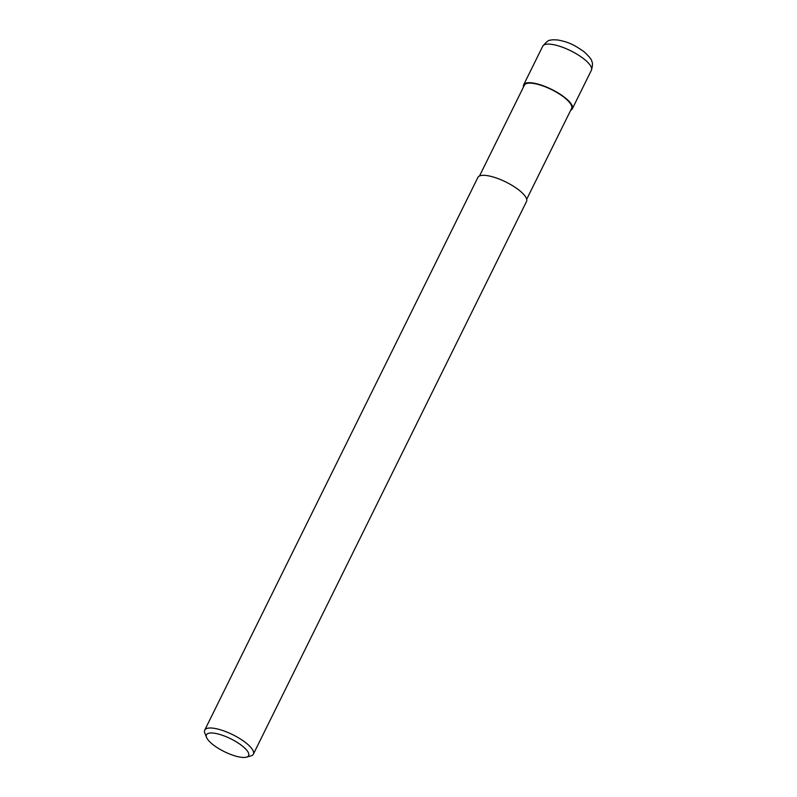 <?xml version="1.0" encoding="UTF-8"?>
<svg xmlns="http://www.w3.org/2000/svg" width="797" height="797" viewBox="0 0 797 797"><rect width="100%" height="100%" fill="white"/><g stroke="black" fill="none" stroke-linecap="round" stroke-linejoin="round"><path stroke-width="1.2" d="M479.505 175.988L524.396 85.159A26.311 8.04 26.3 0 1 540.466 85.11A26.311 8.04 26.3 0 1 564.764 97.862A26.311 8.04 26.3 0 1 571.579 108.482L526.687 199.3M206.543 737.414L204.839 733.13A27.128 8.289 26.3 0 1 204.729 730.112A27.128 8.289 26.3 0 1 221.307 730.052A27.128 8.289 26.3 0 1 246.353 743.202A27.128 8.289 26.3 0 1 253.376 754.151A27.128 8.289 26.3 0 1 250.906 755.895L246.472 757.15A23.512 7.183 26.3 0 1 212.54 744.288A23.512 7.183 26.3 0 1 206.543 737.414A23.512 7.183 26.3 0 1 217.611 733.858A23.512 7.183 26.3 0 1 242.517 746.151A23.512 7.183 26.3 0 1 246.472 757.15M204.729 730.112L477.881 177.432A27.128 8.289 26.3 0 1 494.459 177.372A27.128 8.289 26.3 0 1 519.505 190.523A27.128 8.289 26.3 0 1 526.528 201.472L253.376 754.151M523.499 86.973A27.128 8.289 26.3 0 1 523.669 84.801A27.128 8.289 26.3 0 1 540.236 84.751A27.128 8.289 26.3 0 1 565.282 97.901A27.128 8.289 26.3 0 1 572.306 108.84A27.128 8.289 26.3 0 1 570.682 110.285M523.669 84.801L542.737 46.206A27.128 8.289 26.3 0 1 559.315 46.156A27.128 8.289 26.3 0 1 584.36 59.307A27.128 8.289 26.3 0 1 591.384 70.246L572.306 108.84M542.737 46.206C546.413 41.783 548.924 39.81 550.259 40.278C551.335 39.74 553.985 39.671 558.229 40.049C566.657 41.793 572.505 43.486 584.271 51.905C589.451 56.816 591.952 59.944 591.763 61.309C592.799 62.833 592.679 65.812 591.384 70.246"/></g></svg>
